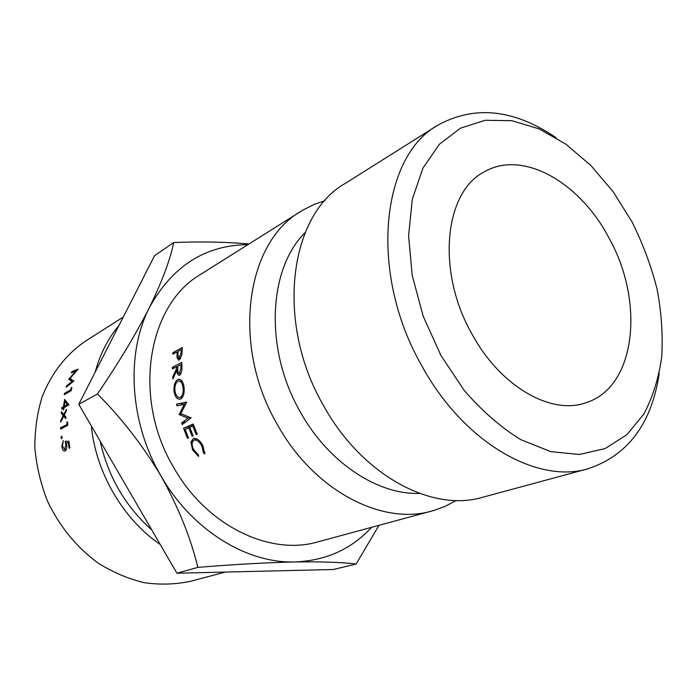 <?xml version="1.0" encoding="UTF-8"?>
<svg xmlns="http://www.w3.org/2000/svg" width="697" height="697" viewBox="0 0 697 697"><rect width="100%" height="100%" fill="white"/><g stroke="black" fill="none" stroke-linecap="round" stroke-linejoin="round"><path stroke-width="1.05" d="M440.87 355.348L464.106 390.285C481.862 410.855 500.777 427.322 520.859 439.685L550.761 451.63L579.338 454.488L605.118 448.572L626.934 434.675L643.941 413.905C652.767 397.124 658.682 378.201 661.688 357.117C663.013 335.24 661.505 312.7 657.158 289.49C651.277 266.315 642.965 243.872 632.196 222.151L613.247 191.867L590.847 165.477L565.833 144.131L539.138 128.893L511.868 120.694L485.243 120.285L460.612 128.109L439.363 144.244L422.852 168.291L412.293 199.298L408.59 235.725L412.241 275.533L423.21 316.264L440.87 355.348M659.24 373.331C651.739 423.549 628.058 455.35 588.198 468.715C537.3 484.302 463.61 442.665 421.807 365.794C368.582 273.085 380.989 156.555 437.742 125.233C474.587 104.994 514.011 109.15 556.023 137.684M123.264 317.065L85.339 341.216C66.145 354.372 51.787 372.79 42.264 396.462C37.237 412.729 34.772 429.84 34.85 447.805C36.462 465.918 40.644 483.613 47.396 500.908C59.576 526.505 76.531 547.258 98.242 563.176C113.01 572.359 128.335 578.858 144.235 582.692C160.136 584.931 175.557 584.469 190.508 581.298L225.41 572.063M100.141 441.079C108.174 476.826 125.39 506.449 151.78 529.955M160.214 544.47C123.177 519.265 95.916 472.679 91.298 425.867M95.158 372.181C100.072 354.05 108.026 338.454 119.013 325.394M471.843 333.793C436 270.898 444.529 191.475 484.502 171.75C523.142 149.341 580.313 182.753 609.117 238.226C644.908 302.054 636.091 387.48 585.715 402.796C551.031 415.316 500.185 386.478 471.843 333.793M61.676 438.753L60.979 437.707L61.589 436.026L62.146 437.097L61.676 438.753M66.363 449.391L64.638 449.539L62.538 446.237L63.209 440.565L61.815 446.516C62.338 449.626 63.314 451.133 64.734 451.055L65.152 450.915C66.529 450.027 67.034 447.936 66.685 444.642L66.293 442.795L68.28 442.717L69.108 448.267L69.848 447.901L68.864 441.201L65.109 441.349L68.872 441.245M64.638 449.539L65.919 444.747L65.109 441.349M70.789 389.736L71.364 387.445L71.869 387.898L71.207 390.668L64.185 394.737L64.499 393.396L70.789 389.736L71.364 389.954M63.462 406.708L64.621 399.416L68.925 404.669L64.011 407.701L63.802 409.496L63.087 409.897L63.288 408.102L61.684 409L61.859 407.614L63.462 406.708L65.056 407.109M66.964 424.273L66.964 421.79L67.687 422.338L67.722 425.336L60.665 429.091L60.648 427.653L67.705 424.342M61.231 413.269L61.388 411.605L63.749 414.48L66.45 409.348L66.302 411.038L64.22 415.037L65.919 417.015L65.849 418.723L63.645 416.179L60.7 422.121L60.761 420.422L63.166 415.612L61.231 413.269L63.061 413.652M68.846 379.098L75.877 371.048L71.373 372.799L71.904 371.588L78.16 369.122L70.049 378.488L73.769 381.12L66.163 387.183L66.555 385.877L72.026 381.52L68.846 379.098L73.281 381.364L73.716 380.858M324.933 200.666L314.338 204.326L302.585 210.267L200.71 274.322C147.895 304.545 131.742 397.63 173.78 467.652C206.617 525.939 269.992 556.067 317.902 541.857L434.057 510.404L444.686 506.553L456.265 500.481M300.965 211.261C245.893 242.356 230.794 345.564 277.615 425.013C314.269 491.036 382.487 525.86 432.227 510.918M305.208 232.528C268.136 268.789 264.172 349.877 300.573 412.389C328.74 462.974 377.844 494.905 419.463 493.38M437.742 125.233L345.067 183.52C289.272 214.807 274.879 322.38 323.783 406.046C362.1 475.537 432.236 512.504 482.516 497.309L588.198 468.715M248.951 243.976C225.488 241.903 200.387 241.423 173.658 242.547C170.443 259.075 162.366 280.752 149.411 307.586C135.41 334.987 118.072 363.782 97.414 393.979C121.112 417.538 142.301 444.852 160.99 475.92C129.476 422.382 125.66 353.649 149.411 307.586C172.316 266.115 205.136 245.135 247.871 244.656M356.123 564.056L333.218 569.501L176.925 573.222L197.861 567.375C190.786 537.997 178.493 507.512 160.99 475.92C191.771 529.999 246.721 563.551 294.892 561.948C322.188 561.59 342.602 562.296 356.123 564.056L378.968 525.329M371.684 527.298C351.488 549.149 325.891 560.702 294.892 561.948C265.775 562.645 233.425 564.457 197.861 567.375M198.593 456.483L198.445 454.941L193.618 449.565C191.536 445.078 191.666 441.924 194.001 440.103C196.667 439.502 199.29 441.497 201.851 446.08L203.489 452.928L204.813 454.017L202.923 445.758C200.065 440.417 196.876 437.995 193.357 438.5L190.9 442.177L192.633 449.983L198.593 456.483M193.365 424.473L188.356 426.677L188.782 427.845L192.198 436.305L193.191 435.886L189.802 427.4L192.799 426.094L196.205 434.606L197.207 434.179L193.2 424.02L183.529 428.272L187.484 438.308L188.469 437.89L185.106 429.448L189.828 427.479M188.033 418.095L181.69 422.94L182.239 424.569L191.074 417.843L180.811 413.626L186.674 402.091L176.559 404.147L176.933 405.811L184.217 404.356L179.155 414.602L188.033 418.095L190.534 417.433M172.743 376.99L172.882 379.029L176.838 370.055C176.838 373.688 177.813 375.43 179.774 375.291L181.952 370.325L181.83 362.379L172.412 367.31L172.429 368.94L176.75 366.692L176.777 368.025L172.743 376.99L173.727 377.068M177.787 379.517C174.86 381.512 173.614 385.58 174.032 391.723C175.2 397.307 177.421 399.747 180.715 399.041C183.529 397.133 184.618 393.012 183.999 386.678C182.936 381.041 180.863 378.654 177.787 379.517L179.809 379.612M176.994 357.622L178.467 360.061L179.295 359.966L181.778 355.217L182.353 347.507L172.978 352.577L172.847 354.172L177.151 351.854L176.994 357.622L178.153 357.866M176.925 573.222L78.77 404.312L154.542 255.721L173.658 242.547M78.77 404.312L97.414 393.979M73.141 381.616L68.742 379.386M72.81 381.878L72.026 381.52M67.356 386.234L66.555 385.877M72.932 372.189L71.904 371.588M63.645 416.179L65.466 416.492M60.761 420.422L61.475 420.535M63.166 415.612L64.995 415.943M63.749 414.48L64.438 414.61M60.648 427.653L62.957 427.871M63.288 408.102L63.941 408.259M61.859 407.614L63.958 408.146M68.829 404.992L67.234 404.582L64.865 401.699L64.185 406.299L67.234 404.582M66.938 402.308L64.865 401.699M65.771 406.708L64.185 406.299M64.499 393.396L65.71 393.849M68.28 442.717L66.293 442.795M61.815 446.516L62.582 446.481M64.943 449.452L66.389 449.321M65.919 444.747L66.694 444.703M60.979 437.707L62.138 437.725M174.86 353.091L172.978 352.577M178.057 352.081L177.151 351.854M181.063 352.926L178.833 358.415L177.901 354.477L178.118 351.332L181.264 349.633L181.063 352.926L181.978 353.144M180.636 358.606L179.321 358.336M182.178 349.877L181.264 349.633M175.139 391.697L174.032 391.723M181.56 397.264L182.056 397.699M180.384 397.368C177.822 398.083 176.027 396.018 174.991 391.183C174.538 386.46 175.522 383.123 177.953 381.181L178.049 381.172C180.392 380.449 182.048 382.47 183.032 387.244C183.599 392.062 182.719 395.443 180.384 397.368L182.483 397.185M184.017 387.218L183.032 387.244M177.752 368.155L176.777 368.025M177.822 370.177L176.838 370.055M174.834 367.685L172.412 367.31M177.726 366.831L176.75 366.692M180.976 367.99L179.268 373.688C178.232 373.374 177.744 371.998 177.796 369.549L177.718 366.186L180.871 364.54L180.976 367.99L181.961 368.112M181.142 373.758L179.66 373.627M181.865 364.688L180.871 364.54M181.856 414.035L179.155 414.602M185.968 421.729L181.69 422.94M186.665 402.448L176.559 404.147M181.656 403.511L181.943 404.809M185.768 404.121L184.217 404.356M181.22 413.783L179.059 414.236M193.191 435.878L192.198 436.305M193.827 425.736L192.799 426.094M197.207 434.179L196.205 434.606M188.356 426.677L183.529 428.272M188.469 437.89L187.484 438.308M193.583 449.46L192.633 449.983M196.51 438.927L194.001 440.103M202.792 445.557L201.851 446.08M204.909 452.039L203.489 452.928M195.874 438.762L195.691 439.31M193.243 441.062L190.9 442.177M177.97 353.353L177.064 353.126M178.833 358.415L180.54 358.763M179.896 381.224L182.196 381.294M181.098 373.845L179.408 373.697M185.402 402.718L178.78 403.868"/></g></svg>
